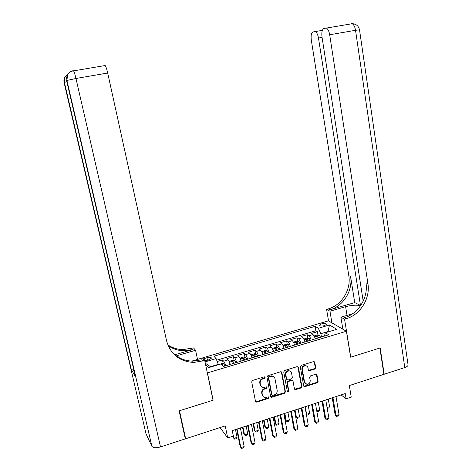 <?xml version="1.0" encoding="UTF-8"?>
<svg xmlns="http://www.w3.org/2000/svg" width="472" height="472" viewBox="0 0 472 472"><rect width="100%" height="100%" fill="white"/><g stroke="black" fill="none" stroke-linecap="round" stroke-linejoin="round"><path stroke-width="0.71" d="M265.116 377.364L264.208 376.839L252.579 380.444L251.688 381.877L255.499 401.365L256.803 402.091L268.332 398.409L268.946 397.418L268.361 396.875L265.111 397.536C263.671 397.312 262.78 396.48 262.432 395.046L262.119 393.43C261.925 391.276 262.863 389.76 264.934 388.887L266.426 388.415L267.04 387.423L266.426 386.869L263.299 387.536C261.795 387.341 260.857 386.497 260.491 385.01L260.178 383.382C259.983 381.211 260.928 379.694 263.004 378.827L264.503 378.361L265.116 377.364M261.181 386.468L260.096 384.621L259.783 382.998C259.588 380.833 260.526 379.311 262.603 378.45L264.096 377.983L264.668 376.839M255.582 401.607L256.414 401.678L267.931 398.002L268.515 396.905M263.075 396.445L262.031 394.645L261.718 393.034C261.529 390.881 262.462 389.365 264.526 388.491L266.019 388.025L266.597 386.904M321.574 323.869L319.497 325.184C319.892 326.14 321.562 326.288 324.506 325.633L326.571 324.323C326.17 323.367 324.506 323.214 321.574 323.869M314.853 369.069L315.715 367.682L314.777 362.301L313.856 361.505L301.142 365.399L300.28 366.797L303.72 385.99L304.564 386.763L317.255 382.786L318.104 381.4L316.977 374.951L315.756 374.219L310.493 375.883L309.632 377.276L310.198 380.485C310.228 382.804 309.125 384.084 306.883 384.338L304.605 382.261L302.346 369.635C302.292 367.375 303.354 366.083 305.531 365.765C306.847 365.859 307.661 366.567 307.974 367.877L308.346 369.983L309.237 370.774L314.853 369.069L314.387 368.715L315.243 367.328L314.14 361.552M207.491 373.104L213.161 400.203L179.478 410.746L185.661 438.759L225.227 425.903L227.716 437.927L233.357 436.063L232.242 430.617L345.25 393.565L346.123 398.822L351.239 397.135L349.333 385.571L383.895 374.337L379.871 348.035L350.631 357.186L346.413 331.261L207.326 372.915M281.855 372.514L280.58 371.771L267.825 375.718L266.945 377.14L270.639 396.533L271.919 397.259L284.563 393.223L285.43 391.819L281.855 372.514L281.288 371.794M284.604 370.52L297.177 366.626L298.428 367.369L301.879 386.574L301.018 387.966L295.295 389.719L294.451 388.94L293.035 381.164L291.779 380.432L288.215 381.553L287.348 382.957L288.84 391.07L287.944 392.084L287.354 391.542L283.731 371.936L284.604 370.52M185.661 438.759L185.065 437.768M317.992 335.055L317.414 331.68L311.313 333.498L312.948 334.559L308.847 335.781C309.744 336.495 310.505 337.94 311.131 340.111M307.827 338.123L307.231 334.713L301.077 336.542L302.664 337.627L298.528 338.861C299.401 339.586 300.151 341.044 300.776 343.227M297.578 341.221L296.959 337.769L290.752 339.616L292.292 340.719L288.115 341.97C288.964 342.707 289.702 344.171 290.327 346.365M287.236 344.348L286.598 340.855L280.338 342.719L281.825 343.846L277.613 345.103C278.439 345.852 279.158 347.327 279.784 349.534M276.798 347.498L276.144 343.964L269.831 345.846L271.27 346.991L267.022 348.259C267.819 349.02 268.527 350.513 269.152 352.726M266.279 350.678L265.6 347.103L259.228 348.997L260.621 350.171L256.331 351.451C257.098 352.224 257.795 353.723 258.42 355.947M255.659 353.894L254.963 350.271L248.537 352.183L249.871 353.375L245.546 354.667C246.29 355.451 246.974 356.968 247.593 359.204M244.95 357.133L244.23 353.463L237.746 355.392L239.033 356.608L234.667 357.912C235.38 358.714 236.047 360.236 236.673 362.484M234.147 360.401L233.404 356.684L226.861 358.637L228.088 359.876C228.784 360.685 229.445 362.213 230.07 364.467M289.017 370.603L289.07 370.898M204.813 360.879L208.884 359.811L211.48 358.148C211.208 357.21 209.704 357.062 206.96 357.705L203.267 358.903M197.514 359.381L328.418 320.842L346.413 331.261M317.414 331.68L315.904 330.724L315.148 326.335L213.869 356.224L216.111 358.59L218.388 364.726M315.148 326.335L318.317 328.3L329.486 324.99L336.796 329.303L325.414 332.713L328.789 334.807L223.539 366.431L221.144 363.9L208.6 367.653L205.485 364.113M205.019 361.877L216.111 358.59M223.244 363.706L222.477 359.941L223.687 361.186C224.371 362 225.026 363.534 225.651 365.794M233.404 356.684L234.667 357.912M244.23 353.463L245.546 354.667M254.963 350.271L256.331 351.451M265.6 347.103L267.022 348.259M276.144 343.964L277.613 345.103M286.598 340.855L288.115 341.97M296.959 337.769L298.528 338.861M307.231 334.713L308.847 335.781M315.904 330.724L216.725 360.189M222.477 359.941L217.226 361.505M328.081 331.91L328.022 331.55L320.877 333.686L321.45 337.014M218.312 364.349L210.482 366.691L210.766 367.004M341.103 394.928L346.123 398.822M220.058 427.579L227.716 437.927M328.441 331.804L328.022 331.55L329.486 324.99M324.299 336.158L325.414 332.713M241.05 361.168L241.05 361.168C240.431 358.926 239.752 357.404 239.033 356.608M251.936 357.9C251.31 355.664 250.626 354.159 249.871 353.375M262.721 354.655C262.102 352.436 261.399 350.938 260.621 350.171M273.418 351.445C272.792 349.233 272.078 347.752 271.27 346.991M284.014 348.259C283.389 346.059 282.657 344.589 281.825 343.846M305.543 365.706L306.175 365.853M294.516 345.103C293.891 342.914 293.147 341.457 292.292 340.719M304.93 341.976C304.304 339.799 303.549 338.347 302.664 337.627M315.249 338.878C314.623 336.707 313.856 335.267 312.948 334.559M320.877 333.686L318.317 328.3M210.482 366.691L205.296 363.21M270.733 396.81L284.138 392.828L285 391.424L281.424 372.148M269.311 376.868L268.692 377.86L271.925 394.875L272.515 395.418L274.38 394.887C276.427 394.02 277.359 392.509 277.176 390.368L274.993 378.762C274.615 377.222 273.648 376.379 272.084 376.219L269.311 376.868L268.898 376.491L268.285 377.488L268.692 377.86M271.955 394.987L271.512 394.474L268.285 377.488M273.801 376.815L271.671 375.848L270.468 376.007L270.881 376.379M268.898 376.491L270.468 376.007M294.569 389.264L300.57 387.583L301.431 386.19L297.826 366.638M292.463 380.45L291.336 380.054L287.778 381.175L286.911 382.58L288.41 390.68L288.84 391.07M287.389 391.671L288.41 390.68M291.554 373.051C291.242 371.753 290.428 371.045 289.118 370.933C286.882 371.234 285.79 372.538 285.849 374.833L286.675 379.317L287.938 380.054L291.501 378.933L292.369 377.529L291.554 373.051M290.439 371.334L288.681 370.573C286.451 370.874 285.359 372.172 285.418 374.467L285.849 374.833M286.799 379.653L286.244 378.939L285.418 374.467M308.493 370.361L314.387 368.715M306.782 366.107L305.077 365.411C302.9 365.729 301.838 367.021 301.891 369.275L302.346 369.635M305.254 383.583L304.145 381.883L301.891 369.275M303.838 386.32L316.783 382.408L317.632 381.028L316.364 374.219M218.731 364.62L222.111 363.469L223.875 363.835L224.908 366.018M232.956 436.193L233.858 438.423L237.068 437.361L235.481 429.555M237.068 437.361L236.283 438.635L234.684 439.166L233.858 438.423L232.259 430.611M240.401 427.945L244.16 446.547L243.345 447.845L241.699 448.4L240.218 446.801L236.631 429.178M244.16 446.547L240.867 447.657L237.08 429.03M179.118 410.852L213.043 400.238L204.742 360.561L193.709 362.449C179.543 361.576 170.486 354.33 166.545 340.701L107.687 73.018L75.968 78.482L160.521 446.931L185.307 438.871L179.118 410.852M197.52 359.41L195.585 350.265L176.292 355.9M195.585 350.265L193.473 347.893L183 349.616C177.383 349.51 172.309 347.905 167.778 344.802M174.829 354.767L192.611 349.616L183.992 350.796C178.062 350.684 172.752 348.926 168.061 345.516M204.742 360.561L202.435 357.965L191.738 361.115M160.521 446.931C156.061 448.164 153.176 447.94 151.872 446.27L146.025 433.821M133.942 370.426L131.31 369.47L135.381 376.621M104.755 65.354L105.156 65.525C105.946 66.605 106.79 69.101 107.687 73.018M202.748 361.151L201.603 359.853L192.611 361.133C183.909 360.927 176.782 357.599 171.23 351.156M408.009 364.52L408.091 365.08C407.902 366.036 406.799 366.862 404.781 367.552L384.196 374.243L380.172 347.941L350.737 357.151L344.56 319.208L346.336 318.683C360.307 314.836 370.455 298.316 367.924 283.648L329.686 34.757C329.037 31.152 327.928 28.928 326.353 28.084L323.863 28.509C322.087 29.565 321.467 32.391 322.004 36.999L363.198 301.154M360.643 305.614C356.254 304.818 351.245 305.172 345.622 306.676L329.969 311.219L326.6 309.378L328.294 308.889C341.639 305.301 351.286 289.643 348.802 275.701L311.308 40.126C310.771 35.677 311.331 32.957 312.983 31.96L315.278 31.559C316.771 32.361 317.839 34.515 318.476 38.031L360.461 305.39L360.879 305.272M342.855 329.202L340.89 317.196L352.655 313.732M340.89 317.196L344.56 319.208M354.726 302.617L329.963 309.797C343.374 306.186 353.062 290.445 350.572 276.433L354.726 302.617L360.461 305.39M383.848 374.019L384.196 374.243M331.91 322.866L329.969 311.219M328.53 320.907L326.6 309.378M346.336 318.683L344.495 317.68C358.401 313.862 368.496 297.431 365.971 282.834L367.924 283.648M235.923 362.708L234.867 360.549L233.079 360.189L229.799 361.174L229.386 362.189L230.43 364.36M229.982 364.142L230.106 364.455M233.841 363.334L233.074 361.558L231.711 361.806L232.519 363.729M232.23 362.938L233.51 363.434M242.514 427.248L243.894 434.098L244.525 434.889L247.712 433.839L246.154 426.057M247.712 433.839L246.915 435.107L245.328 435.632L244.525 434.889L242.962 427.101M246.838 359.428L245.711 357.274L243.947 356.938L240.696 357.912L240.325 358.926L241.393 361.068M244.773 360.047L243.989 358.289L242.637 358.525L243.463 360.443M243.168 359.652L244.425 360.154M253.092 423.779L254.443 430.606L255.104 431.39L258.255 430.34L256.733 422.587M258.255 430.34L257.452 431.614L255.877 432.134L255.104 431.39L253.57 423.626M251.228 355.735L252.26 357.8M256.502 354.047L251.192 355.634L251.499 354.684L254.721 353.717L256.55 354.053L257.659 356.177M255.612 356.797L254.809 355.044L253.47 355.274L254.314 357.186M254.013 356.389L255.24 356.903M263.582 420.346L264.904 427.148L265.588 427.915L268.715 426.877L267.223 419.148M268.715 426.877L267.901 428.145L266.338 428.664L265.588 427.915L264.084 420.18M262.048 352.59L263.028 354.566M261.942 352.342L262.208 351.481L265.4 350.525L267.246 350.849L268.379 352.956M266.35 353.569L265.535 351.835L264.202 352.053L265.063 353.953M264.757 353.162L265.96 353.681M273.978 416.935L275.27 423.72L275.978 424.47L279.076 423.443L277.619 415.738M279.076 423.443L278.256 424.712L276.71 425.225L275.978 424.47L274.509 416.758M251.411 424.334L255.087 442.878L254.26 444.176L252.626 444.724L251.145 443.137L247.641 425.567M255.087 442.878L251.818 443.975L248.119 425.414M262.32 420.758L265.913 439.237L265.075 440.535L263.459 441.078L261.978 439.503L258.544 421.992M265.913 439.237L262.674 440.329L259.057 421.826M273.129 417.213L276.645 435.632L275.801 436.924L274.197 437.467L272.71 435.898L269.359 418.452M276.645 435.632L273.435 436.712L269.895 418.275M283.843 413.702L287.283 432.057L286.427 433.349L284.84 433.886L283.347 432.328L280.073 414.935M287.283 432.057L284.103 433.125L280.639 414.752M272.769 349.481L273.707 351.357M272.604 349.091L272.822 348.306L275.984 347.357L277.849 347.675L279.005 349.764M276.993 350.371L276.167 348.649L274.84 348.861L275.725 350.749M275.412 349.964L276.586 350.489M284.286 413.555L285.548 420.316L286.28 421.059L289.354 420.039L287.926 412.363M289.354 420.039L288.528 421.307L286.988 421.815L285.548 420.316M284.846 413.372L286.28 421.059L286.988 421.815M294.463 410.221L297.82 428.517L296.959 429.809L295.383 430.34L293.897 428.788L290.687 411.454M297.82 428.517L294.67 429.573L291.289 411.259M295.383 430.34L293.897 428.788M283.401 346.407L284.286 348.177M283.171 345.864L283.342 345.162L286.474 344.224L288.357 344.531L289.542 346.601M287.548 347.197L286.705 345.492L285.383 345.699L286.286 347.581M286.705 345.492L287.123 347.327M294.504 410.203L295.743 416.947L296.493 417.679L299.543 416.664L298.145 409.012M299.543 416.664L298.705 417.932L297.183 418.434L295.743 416.947M295.088 410.015L296.493 417.679L297.183 418.434M304.989 406.77L308.269 425.007L307.396 426.299L305.838 426.824L304.346 425.284L301.213 408.003M308.269 425.007L305.148 426.057L301.838 407.802M305.838 426.824L304.346 425.284M293.938 343.356L294.776 345.026M293.637 342.66L293.767 342.041L296.876 341.114L298.776 341.409L299.986 343.463M298.009 344.058L297.148 342.359L295.838 342.566L296.758 344.43M297.148 342.359L297.561 344.188M306.293 414.015L306.623 414.322L309.644 413.319L308.281 405.69M309.644 413.319L308.8 414.581L307.29 415.083L306.304 414.074M305.248 406.681L306.623 414.322L307.29 415.083M305.602 365.765L305.231 365.529M315.42 403.348L318.629 421.526L317.744 422.812L316.199 423.337L314.706 421.803L311.644 404.587M318.629 421.526L315.532 422.564L312.299 404.368M316.199 423.337L314.706 421.803M304.387 340.33L305.172 341.905M304.015 339.486L304.104 338.949L307.189 338.029L309.101 338.318L310.334 340.353M308.375 340.943L307.502 339.262L306.198 339.457L307.136 341.315M307.502 339.262L307.909 341.079M316.765 410.964L319.662 410.003L318.323 402.398M319.662 410.003L318.806 411.265L317.308 411.761L316.818 411.271M316.795 411.153L317.308 411.761M325.763 399.955L328.896 418.074L328.005 419.366L326.471 419.879L324.978 418.357L321.987 401.194M328.896 418.074L325.822 419.106L322.665 400.97M326.471 419.879L324.978 418.357M314.741 337.338L315.473 338.808M314.293 336.329L314.352 335.887L317.408 334.972L319.29 335.244L320.594 337.268M318.653 337.852L317.762 336.182L316.47 336.377L317.42 338.223M317.762 336.182L318.169 337.999M327.072 407.548L329.592 406.711L328.288 399.129M329.592 406.711L328.73 407.973L327.226 408.451M336.011 396.598L339.073 414.658L338.17 415.944L336.654 416.452L335.155 414.941L332.235 397.837M339.073 414.658L336.029 415.679L332.943 397.601M336.654 416.452L335.155 414.941M228.088 359.876L223.687 361.186M205.037 360.85L204.529 358.425M207.485 360.224L206.96 357.705M262.603 378.45L263.004 378.827M259.783 382.998L260.178 383.382M260.096 384.621L260.491 385.01M266.019 388.025L266.426 388.415M264.526 388.491L264.934 388.887M261.718 393.034L262.119 393.43M262.031 394.645L262.432 395.046M267.931 398.002L268.332 398.409M256.414 401.678L256.803 402.091M264.096 377.983L264.503 378.361M285 391.424L285.43 391.819M284.138 392.828L284.563 393.223M271.512 396.858L271.919 397.259M271.512 394.474L271.925 394.875M297.979 367.015L298.428 367.369M301.431 386.19L301.879 386.574M300.57 387.583L301.018 387.966M295.26 389.282L295.702 389.666M291.336 380.054L291.779 380.432M287.778 381.175L288.215 381.553M286.911 382.58L287.348 382.957M286.244 378.939L286.675 379.317M309.119 370.367L309.579 370.726M304.145 381.883L304.605 382.261M316.511 374.591L316.977 374.951M317.632 381.028L318.104 381.4M316.783 382.408L317.255 382.786M304.499 386.332L304.953 386.71M314.305 361.953L314.777 362.301M315.243 367.328L315.715 367.682M223.834 363.829L221.681 364.472M192.611 349.616L191.579 348.442M151.872 446.27L66.912 80.464L66.623 80.682L135.493 377.098M131.31 369.47L64.387 82.382L64.115 82.588L146.149 434.352M67.903 74.045L65.024 76.942L64.387 82.382L66.859 81.703M64.133 82.653L64.752 77.166L63.909 80.405M64.752 77.166L68.08 73.809M105.156 65.525L73.573 70.871C70.871 71.231 68.871 72.54 67.579 74.8L66.912 80.464L75.968 78.482C75.036 74.523 74.234 71.986 73.573 70.871L73.254 70.682C70.7 71.172 68.812 72.546 67.579 74.8L66.641 80.759M178.215 357.162L177.838 355.416M329.963 309.797L328.294 308.889M350.572 276.433L348.802 275.701M404.781 367.552L355.534 30.296L329.686 34.757M322.069 37.412L318.476 38.031M351.085 23.683L352.118 23.724C353.776 24.538 354.914 26.733 355.534 30.296L359.528 29.842M351.616 23.618L353.746 23.848M347.032 315.39L345.622 306.676M234.82 360.537L229.392 362.16M233.386 363.121L233.074 361.558M245.711 357.274L240.331 358.885M244.295 359.841L243.989 358.289M255.11 356.596L254.809 355.044M267.199 350.843L261.972 352.407M265.83 353.375L265.535 351.835M277.801 347.669L272.657 349.209M276.45 350.189L276.167 348.649M288.309 344.525L283.247 346.035M298.729 341.403L293.743 342.896M309.054 338.312L304.151 339.781M319.29 335.244L314.464 336.689M255.936 401.725L256.325 402.138M271.064 396.905L271.477 397.312M271.671 375.848L272.084 376.219M294.852 389.329L295.295 389.719M291.72 380.007L292.156 380.379M287.507 391.695L287.944 392.084M288.681 370.573L289.118 370.933M308.776 370.414L309.237 370.774M305.077 365.411L305.531 365.765M304.11 386.379L304.564 386.763M192.611 361.133L193.709 362.449M183.992 350.796L183 349.616M67.284 75.048L66.404 78.435M322.358 30.355L315.278 31.559M408.091 365.08L359.517 29.777C358.549 25.907 356.083 23.889 352.118 23.724L326.353 28.084"/></g></svg>
